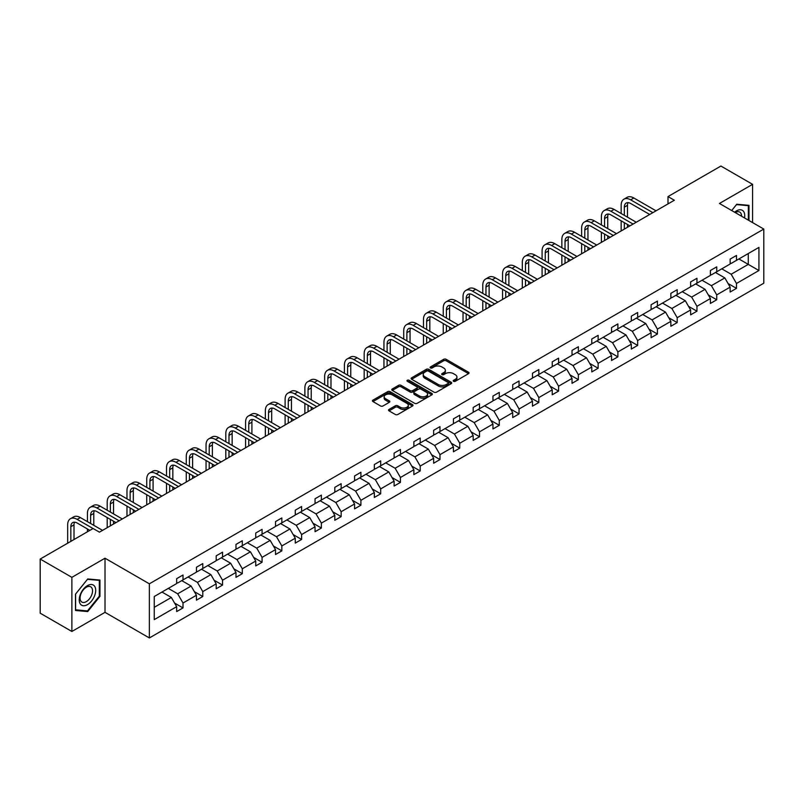 <?xml version="1.0" encoding="UTF-8"?>
<svg xmlns="http://www.w3.org/2000/svg" width="804" height="804" viewBox="0 0 804 804"><rect width="100%" height="100%" fill="white"/><g stroke="black" fill="none" stroke-linecap="round" stroke-linejoin="round"><path stroke-width="1.21" d="M453.577 381.297A1.236 0.714 0 0 0 455.315 381.297L468.531 373.669A1.759 1.015 0 0 0 469.044 372.955A1.759 1.015 0 0 0 468.531 372.232L446.15 359.308A1.759 1.015 0 0 0 443.657 359.308L430.441 366.936A1.236 0.714 0 0 0 430.08 367.438A1.236 0.714 0 0 0 430.441 367.941A1.236 0.714 0 0 0 432.18 367.941L433.889 366.956A5.628 3.246 0 0 1 441.858 366.956L443.718 368.031A5.628 3.246 0 0 1 445.366 370.332A5.628 3.246 0 0 1 443.718 372.624L442.009 373.619A1.236 0.714 0 0 0 441.647 374.121A1.236 0.714 0 0 0 442.009 374.624A1.236 0.714 0 0 0 443.748 374.624L445.456 373.629A5.628 3.246 0 0 1 453.426 373.629L455.285 374.714A5.628 3.246 0 0 1 456.933 377.006A5.628 3.246 0 0 1 455.285 379.307L453.577 380.292A1.236 0.714 0 0 0 453.215 380.794A1.236 0.714 0 0 0 453.577 381.297L453.577 380.292M389.056 409.427A1.759 1.015 0 0 0 388.543 410.151A1.759 1.015 0 0 0 389.056 410.864L395.337 414.492A1.759 1.015 0 0 0 397.819 414.492L412.502 406.02A1.759 1.015 0 0 0 413.015 405.296A1.759 1.015 0 0 0 412.502 404.583L390.111 391.659A1.759 1.015 0 0 0 387.628 391.659L372.945 400.131A1.759 1.015 0 0 0 372.433 400.844A1.759 1.015 0 0 0 372.945 401.568L380.533 405.95A1.759 1.015 0 0 0 383.026 405.95L389.307 402.322A1.759 1.015 0 0 0 389.819 401.598A1.759 1.015 0 0 0 389.307 400.884L385.538 398.714A4.703 2.713 0 0 1 384.161 396.794A4.703 2.713 0 0 1 387.066 394.282A4.703 2.713 0 0 1 392.191 394.875L406.935 403.377A4.703 2.713 0 0 1 408.311 405.296A4.703 2.713 0 0 1 405.407 407.809A4.703 2.713 0 0 1 400.281 407.226L397.819 405.799A1.759 1.015 0 0 0 395.337 405.799L389.056 409.427L389.056 410.864M105.012 558.207L71.878 577.342L40.2 559.051L40.2 613.191L71.878 631.482L105.012 612.346L149.363 637.954L149.363 583.815L105.012 558.207L105.012 612.346M752.584 222.597L752.584 184.337L719.449 203.472L763.8 229.07L149.363 583.815M752.584 184.337L720.907 166.046L668.003 196.588L668.003 203.904M40.2 559.051L93.103 528.509L99.435 532.168L674.345 200.246L668.003 196.588M434.019 392.161A1.759 1.015 0 0 0 436.502 392.161L451.185 383.689A1.759 1.015 0 0 0 451.697 382.965A1.759 1.015 0 0 0 451.185 382.252L428.793 369.327A1.759 1.015 0 0 0 426.311 369.327L411.628 377.8A1.759 1.015 0 0 0 411.115 378.513A1.759 1.015 0 0 0 411.628 379.237L434.019 392.161M407.829 381.568A1.236 0.714 0 0 1 409.075 381.739L409.075 380.272L431.838 393.417A1.759 1.015 0 0 1 432.361 394.131A1.759 1.015 0 0 1 431.838 394.854L417.165 403.327A1.759 1.015 0 0 1 414.673 403.327L392.292 390.402L398.573 386.804L398.573 385.337L392.292 388.965A1.759 1.015 0 0 0 391.769 389.679A1.759 1.015 0 0 0 392.292 390.402L392.292 388.965M398.573 386.804A1.759 1.015 0 0 1 401.055 386.804L401.055 385.337A1.759 1.015 0 0 0 398.573 385.337M401.055 385.337L410.14 390.583A1.759 1.015 0 0 0 412.623 390.583L416.794 388.171A1.759 1.015 0 0 0 417.306 387.458A1.759 1.015 0 0 0 416.794 386.734L407.337 381.277A1.236 0.714 0 0 1 406.975 380.774A1.236 0.714 0 0 1 407.739 380.121A1.236 0.714 0 0 1 409.075 380.272M71.878 577.342L71.878 631.482M154.247 596.508L176.669 583.563L176.669 578.659L183.01 575.001L183.01 579.905L196.437 572.146L196.437 567.242L202.779 563.584L202.779 568.488L216.206 560.73L216.206 555.835L222.537 552.177L222.537 557.071L235.974 549.323L235.974 544.419L242.305 540.76L242.305 545.665L255.742 537.906L255.742 533.012L262.074 529.354L262.074 534.248L275.511 526.499L275.511 521.595L281.842 517.937L281.842 522.841L295.279 515.083L295.279 510.178L301.611 506.52L301.611 511.424L315.047 503.666L315.047 498.771L321.379 495.113L321.379 500.018L334.806 492.259L334.806 487.355L341.147 483.696L341.147 488.601L354.574 480.842L354.574 475.948L360.916 472.29L360.916 477.184L374.342 469.435L374.342 464.531L380.684 460.873L380.684 465.777L394.111 458.019L394.111 453.114L400.452 449.456L400.452 454.361L413.879 446.612L413.879 441.708L420.211 438.049L420.211 442.954L433.647 435.195L433.647 430.291L439.979 426.633L439.979 431.537L453.416 423.778L453.416 418.884L459.747 415.226L459.747 420.12L473.184 412.372L473.184 407.467L479.516 403.809L479.516 408.713L492.952 400.955L492.952 396.06L499.284 392.402L499.284 397.297L512.721 389.548L512.721 384.644L519.052 380.985L519.052 385.89L532.479 378.131L532.479 373.227L538.821 369.569L538.821 374.473L552.247 366.724L552.247 361.82L558.589 358.162L558.589 363.066L572.016 355.308L572.016 350.403L578.357 346.745L578.357 351.649L591.784 343.891L591.784 338.997L598.126 335.338L598.126 340.233L611.553 332.484L611.553 327.58L617.884 323.922L617.884 328.826L631.321 321.067L631.321 316.163L637.652 312.505L637.652 317.409L651.089 309.661L651.089 304.756L657.421 301.098L657.421 306.002L670.858 298.244L670.858 293.339L677.189 289.681L677.189 294.586L690.626 286.827L690.626 281.933L696.957 278.274L696.957 283.169L710.394 275.42L710.394 270.516L716.726 266.858L716.726 271.762L730.153 264.003L730.153 259.109L736.494 255.451L736.494 260.345L758.926 247.401L758.926 270.516L736.494 283.47L736.494 288.365L730.153 292.023L730.153 287.128L716.726 294.877L716.726 299.781L710.394 303.44L710.394 298.535L696.957 306.294L696.957 311.198L690.626 314.846L690.626 309.952L677.189 317.701L677.189 322.605L670.858 326.263L670.858 321.359L657.421 329.117L657.421 334.022L651.089 337.68L651.089 332.776L637.652 340.534L637.652 345.429L631.321 349.087L631.321 344.182L617.884 351.941L617.884 356.845L611.553 360.504L611.553 355.599L598.126 363.358L598.126 368.252L591.784 371.91L591.784 367.016L578.357 374.764L578.357 379.669L572.016 383.327L572.016 378.423L558.589 386.181L558.589 391.086L552.247 394.744L552.247 389.839L538.821 397.588L538.821 402.492L532.479 406.151L532.479 401.246L519.052 409.005L519.052 413.909L512.721 417.567L512.721 412.663L499.284 420.422L499.284 425.316L492.952 428.974L492.952 424.08L479.516 431.828L479.516 436.733L473.184 440.391L473.184 435.487L459.747 443.245L459.747 448.14L453.416 451.798L453.416 446.903L439.979 454.652L439.979 459.556L433.647 463.215L433.647 458.31L420.211 466.069L420.211 470.973L413.879 474.631L413.879 469.727L400.452 477.486L400.452 482.38L394.111 486.038L394.111 481.134L380.684 488.892L380.684 493.797L374.342 497.455L374.342 492.55L360.916 500.309L360.916 505.203L354.574 508.862L354.574 503.967L341.147 511.716L341.147 516.62L334.806 520.278L334.806 515.374L321.379 523.133L321.379 528.037L315.047 531.695L315.047 526.791L301.611 534.539L301.611 539.444L295.279 543.102L295.279 538.198L281.842 545.956L281.842 550.861L275.511 554.519L275.511 549.614L262.074 557.373L262.074 562.267L255.742 565.926L255.742 561.031L242.305 568.78L242.305 573.684L235.974 577.342L235.974 572.438L222.537 580.197L222.537 585.091L216.206 588.749L216.206 583.855L202.779 591.603L202.779 596.508L196.437 600.166L196.437 595.261L183.01 603.02L183.01 607.924L176.669 611.583L176.669 606.678L154.247 619.623L154.247 596.508M149.363 637.954L763.8 283.209L763.8 229.07M181.744 580.629L191.121 586.046L177.684 593.804L168.307 588.387M177.684 593.804L183.01 603.02M191.121 586.046L196.437 595.261M176.669 582.387L177.684 582.97L183.01 579.905M201.502 569.222L210.879 574.629L197.452 582.387L188.076 576.971M197.452 582.387L202.779 591.603M210.879 574.629L216.206 583.855M196.437 570.981L197.452 571.564L202.779 568.488M221.271 557.805L230.647 563.222L217.221 570.981L207.844 565.564M217.221 570.981L222.537 580.197M230.647 563.222L235.974 572.438M216.206 559.564L217.221 560.147L222.537 557.071M241.039 546.398L250.416 551.805L236.989 559.564L227.612 554.147M236.989 559.564L242.305 568.78M250.416 551.805L255.742 561.031M235.974 548.147L236.989 548.74L242.305 545.665M260.808 534.982L270.184 540.399L256.757 548.147L247.381 542.74M256.757 548.147L262.074 557.373M270.184 540.399L275.511 549.614M255.742 536.74L256.757 537.323L262.074 534.248M280.576 523.565L289.953 528.982L276.526 536.74L267.149 531.323M276.526 536.74L281.842 545.956M289.953 528.982L295.279 538.198M275.511 525.324L276.526 525.906L281.842 522.841M300.344 512.158L309.721 517.575L296.284 525.324L286.907 519.917M296.284 525.324L301.611 534.539M309.721 517.575L315.047 526.791M295.279 513.917L296.284 514.5L301.611 511.424M320.113 500.741L329.489 506.158L316.052 513.917L306.676 508.5M316.052 513.917L321.379 523.133M329.489 506.158L334.806 515.374M315.047 502.5L316.052 503.083L321.379 500.018M339.881 489.334L349.258 494.741L335.821 502.5L326.444 497.083M335.821 502.5L341.147 511.716M349.258 494.741L354.574 503.967M334.806 491.083L335.821 491.676L341.147 488.601M359.649 477.918L369.026 483.335L355.589 491.083L346.212 485.676M355.589 491.083L360.916 500.309M369.026 483.335L374.342 492.55M354.574 479.676L355.589 480.259L360.916 477.184M379.418 466.511L388.794 471.918L375.357 479.676L365.981 474.259M375.357 479.676L380.684 488.892M388.794 471.918L394.111 481.134M374.342 468.26L375.357 468.853L380.684 465.777M399.176 455.094L408.553 460.511L395.126 468.26L385.749 462.853M395.126 468.26L400.452 477.486M408.553 460.511L413.879 469.727M394.111 456.853L395.126 457.436L400.452 454.361M418.944 443.677L428.321 449.094L414.894 456.853L405.517 451.436M414.894 456.853L420.211 466.069M428.321 449.094L433.647 458.31M413.879 445.436L414.894 446.019L420.211 442.954M438.713 432.271L448.089 437.688L434.662 445.436L425.286 440.019M434.662 445.436L439.979 454.652M448.089 437.688L453.416 446.903M433.647 434.029L434.662 434.612L439.979 431.537M458.481 420.854L467.858 426.271L454.431 434.029L445.054 428.612M454.431 434.029L459.747 443.245M467.858 426.271L473.184 435.487M453.416 422.613L454.431 423.195L459.747 420.12M478.249 409.447L487.626 414.854L474.199 422.613L464.823 417.196M474.199 422.613L479.516 431.828M487.626 414.854L492.952 424.08M473.184 411.196L474.199 411.789L479.516 408.713M498.018 398.03L507.394 403.447L493.968 411.196L484.581 405.789M493.968 411.196L499.284 420.422M507.394 403.447L512.721 412.663M492.952 399.789L493.968 400.372L499.284 397.297M517.786 386.623L527.163 392.03L513.726 399.789L504.349 394.372M513.726 399.789L519.052 409.005M527.163 392.03L532.479 401.246M512.721 388.372L513.726 388.955L519.052 385.89M537.554 375.207L546.931 380.624L533.494 388.372L524.118 382.965M533.494 388.372L538.821 397.588M546.931 380.624L552.247 389.839M532.479 376.965L533.494 377.548L538.821 374.473M557.323 363.79L566.699 369.207L553.263 376.965L543.886 371.548M553.263 376.965L558.589 386.181M566.699 369.207L572.016 378.423M552.247 365.549L553.263 366.132L558.589 363.066M577.091 352.383L586.468 357.79L573.031 365.549L563.654 360.132M573.031 365.549L578.357 374.764M586.468 357.79L591.784 367.016M572.016 354.132L573.031 354.725L578.357 351.649M596.849 340.966L606.236 346.383L592.799 354.132L583.423 348.725M592.799 354.132L598.126 363.358M606.236 346.383L611.553 355.599M591.784 342.725L592.799 343.308L598.126 340.233M616.618 329.56L625.994 334.966L612.568 342.725L603.191 337.308M612.568 342.725L617.884 351.941M625.994 334.966L631.321 344.182M611.553 331.308L612.568 331.901L617.884 328.826M636.386 318.143L645.763 323.56L632.336 331.308L622.959 325.901M632.336 331.308L637.652 340.534M645.763 323.56L651.089 332.776M631.321 319.902L632.336 320.484L637.652 317.409M656.154 306.726L665.531 312.143L652.104 319.902L642.728 314.485M652.104 319.902L657.421 329.117M665.531 312.143L670.858 321.359M651.089 308.485L652.104 309.068L657.421 306.002M675.923 295.319L685.299 300.736L671.873 308.485L662.496 303.068M671.873 308.485L677.189 317.701M685.299 300.736L690.626 309.952M670.858 297.078L671.873 297.661L677.189 294.586M695.691 283.902L705.068 289.319L691.641 297.078L682.264 291.661M691.641 297.078L696.957 306.294M705.068 289.319L710.394 298.535M690.626 285.661L691.641 286.244L696.957 283.169M715.459 272.496L724.836 277.903L711.399 285.661L702.023 280.244M711.399 285.661L716.726 294.877M724.836 277.903L730.153 287.128M710.394 274.244L711.399 274.837L716.726 271.762M738.896 258.958L748.273 264.375L731.168 274.244L721.791 268.837M731.168 274.244L736.494 283.47M758.926 270.516L748.273 264.375L748.273 253.541L758.926 247.401M730.153 262.838L731.168 263.421L736.494 260.345M154.247 607.332L171.352 597.462L161.976 592.045M171.352 597.462L176.669 606.678M728.062 283.5L736.494 288.365M708.304 294.917L716.726 299.781M688.536 306.324L696.957 311.198M668.767 317.741L677.189 322.605M648.999 329.158L657.421 334.022M629.231 340.564L637.652 345.429M609.462 351.981L617.884 356.845M589.694 363.388L598.126 368.252M569.925 374.805L578.357 379.669M550.157 386.221L558.589 391.086M530.389 397.628L538.821 402.492M510.63 409.045L519.052 413.909M490.862 420.452L499.284 425.316M471.094 431.869L479.516 436.733M451.325 443.275L459.747 448.14M431.557 454.692L439.979 459.556M411.789 466.109L420.211 470.973M392.02 477.516L400.452 482.38M372.252 488.932L380.684 493.797M352.484 500.339L360.916 505.203M332.715 511.756L341.147 516.62M312.947 523.163L321.379 528.037M293.189 534.58L301.611 539.444M273.42 545.996L281.842 550.861M253.652 557.403L262.074 562.267M233.884 568.82L242.305 573.684M214.115 580.227L222.537 585.091M194.347 591.644L202.779 596.508M174.579 603.06L183.01 607.924M748.976 220.517L748.976 205.342L736.745 204.246L731.69 210.537M99.947 596.357L99.947 580.056L87.716 578.96L75.486 594.176L75.486 610.477L87.716 611.573L99.947 596.357L99.314 595.995M454.069 381.468L455.285 380.774A5.628 3.246 0 0 0 456.933 378.473L456.933 377.006M445.366 370.332L445.366 371.79A5.628 3.246 0 0 1 443.718 374.091L442.501 374.795M468.531 372.232L468.531 373.669L446.15 360.775A1.759 1.015 0 0 0 443.657 360.775L430.934 368.111M451.155 383.699L428.793 370.785A1.759 1.015 0 0 0 426.311 370.785L411.658 379.247L411.628 377.8M448.069 383.468A1.236 0.714 0 0 0 448.431 382.965A1.236 0.714 0 0 0 448.069 382.463L428.421 371.116A1.236 0.714 0 0 0 426.683 371.116L424.874 372.162A5.628 3.246 0 0 0 423.226 374.463A5.628 3.246 0 0 0 424.874 376.754L438.311 384.513A5.628 3.246 0 0 0 446.27 384.513L448.069 383.468L448.069 384.935A1.236 0.714 0 0 0 448.431 384.433L448.431 382.965M423.226 374.463L423.226 375.92A5.628 3.246 0 0 0 424.874 378.222L424.874 376.754M448.069 384.935L446.27 385.98A5.628 3.246 0 0 1 438.311 385.98L424.874 378.222M401.055 386.804L410.14 392.04A1.759 1.015 0 0 0 412.623 392.04L416.794 389.638A1.759 1.015 0 0 0 417.306 388.915L417.306 387.458M409.075 381.739L431.818 394.864M419.557 396.02A4.703 2.713 0 0 0 424.683 396.613A4.703 2.713 0 0 0 427.587 394.101A4.703 2.713 0 0 0 426.21 392.181L421.025 389.176A1.759 1.015 0 0 0 418.532 389.176L414.361 391.588A1.759 1.015 0 0 0 413.849 392.302A1.759 1.015 0 0 0 414.361 393.025L419.557 396.02L419.557 397.488A4.703 2.713 0 0 0 424.683 398.07A4.703 2.713 0 0 0 427.587 395.558L427.587 394.101M413.849 392.302L413.849 393.769A1.759 1.015 0 0 0 414.361 394.483L414.361 393.025M419.557 397.488L414.361 394.483M408.311 405.296L408.311 406.764A4.703 2.713 0 0 1 405.407 409.276A4.703 2.713 0 0 1 400.281 408.683L397.819 407.266A1.759 1.015 0 0 0 395.337 407.266L389.076 410.884M384.161 396.794L384.161 398.251A4.703 2.713 0 0 0 385.538 400.171L385.538 398.714M389.277 402.332L385.538 400.171M412.502 404.583L412.502 406.02L390.111 393.116A1.759 1.015 0 0 0 387.628 393.116L372.976 401.578M86.43 610.819L87.716 611.573M621.16 213.512L621.16 205.321A13.437 7.759 60 0 1 623.944 199.171L627.11 197.342A13.437 7.759 60 0 1 633.833 198.005L656.034 210.819M623.944 199.171A13.437 7.759 60 0 1 630.658 199.834L652.858 212.648M649.692 214.477L630.658 203.492A8.965 5.176 -120 0 0 626.185 203.05A8.965 5.176 -120 0 0 624.326 207.151L624.326 215.341M628.055 202.638A8.965 5.176 -120 0 0 627.492 205.321L627.492 217.17M624.326 222.658L624.326 229.12M627.492 224.487L627.492 227.291M621.16 230.949L621.16 220.829M601.392 224.929L601.392 216.728A13.437 7.759 60 0 1 604.176 210.578L607.342 208.749A13.437 7.759 60 0 1 614.065 209.412L636.265 222.236M604.176 210.578A13.437 7.759 60 0 1 610.899 211.241L633.09 224.065M629.924 225.894L610.899 214.899A8.965 5.176 -120 0 0 606.417 214.457A8.965 5.176 -120 0 0 604.558 218.557L604.558 226.758M608.286 214.045A8.965 5.176 -120 0 0 607.723 216.728L607.723 228.587M604.558 234.075L604.558 240.537M607.723 235.904L607.723 238.708M601.392 242.366L601.392 232.245M581.624 236.336L581.624 228.145A13.437 7.759 60 0 1 584.407 221.994L587.573 220.165A13.437 7.759 60 0 1 594.297 220.829L616.497 233.642M584.407 221.994A13.437 7.759 60 0 1 591.131 222.658L613.331 235.471M610.156 237.301L591.131 226.316A8.965 5.176 -120 0 0 586.649 225.874A8.965 5.176 -120 0 0 584.789 229.974L584.789 238.165M588.518 225.462A8.965 5.176 -120 0 0 587.955 228.145L587.955 239.994M584.789 245.481L584.789 251.953M587.955 247.31L587.955 250.124M581.624 253.783L581.624 243.652M744.514 217.934A11.648 6.723 120 0 0 734.615 212.226M741.569 216.246A8.824 5.095 120 0 0 739.75 212.095A8.824 5.095 120 0 0 735.248 212.588M731.72 210.547L736.494 204.608L748.343 205.663L748.343 220.145M747.559 205.211L748.343 205.663M94.601 595.754A11.648 6.723 120 0 0 91.586 584.508A11.648 6.723 120 0 0 80.33 594.478A11.648 6.723 120 0 0 83.345 605.734A11.648 6.723 120 0 0 94.601 595.754M91.706 594.93A8.824 5.095 120 0 0 90.721 586.809A8.824 5.095 120 0 0 80.913 593.965A8.824 5.095 120 0 0 81.897 602.085A8.824 5.095 120 0 0 91.706 594.93M75.616 609.854L75.616 594.055L87.465 579.322L99.314 580.377L99.314 596.176L87.465 610.919L75.486 609.784M98.53 579.925L99.314 580.377M561.855 247.753L561.855 239.562A13.437 7.759 60 0 1 564.639 233.401L567.805 231.572A13.437 7.759 60 0 1 574.528 232.245L596.729 245.059M564.639 233.401A13.437 7.759 60 0 1 571.363 234.075L593.563 246.888M590.387 248.717L571.363 237.733A8.965 5.176 -120 0 0 566.88 237.28A8.965 5.176 -120 0 0 565.021 241.391L565.021 249.582M568.75 236.868A8.965 5.176 -120 0 0 568.187 239.562L568.187 251.411M565.021 256.898L565.021 263.36M568.187 258.727L568.187 261.531M561.855 265.189L561.855 255.069M542.087 259.159L542.087 250.969A13.437 7.759 60 0 1 544.871 244.818L548.037 242.989A13.437 7.759 60 0 1 554.76 243.652L576.96 256.466M544.871 244.818A13.437 7.759 60 0 1 551.594 245.481L573.795 258.295M570.629 260.124L551.594 249.139A8.965 5.176 -120 0 0 547.112 248.697A8.965 5.176 -120 0 0 545.253 252.798L545.253 260.988M548.981 248.285A8.965 5.176 -120 0 0 548.428 250.969L548.428 262.818M545.253 268.305L545.253 274.777M548.428 270.134L548.428 272.948M542.087 276.606L542.087 266.476M522.319 270.576L522.319 262.385A13.437 7.759 60 0 1 525.102 256.225L528.268 254.406A13.437 7.759 60 0 1 534.992 255.069L557.192 267.883M525.102 256.225A13.437 7.759 60 0 1 531.826 256.898L554.026 269.712M550.861 271.541L531.826 260.556A8.965 5.176 -120 0 0 527.344 260.114A8.965 5.176 -120 0 0 525.484 264.214L525.484 272.405M529.223 259.692A8.965 5.176 -120 0 0 528.66 262.385L528.66 274.234M525.484 279.722L525.484 286.184M528.66 281.551L528.66 284.355M522.319 288.013L522.319 277.893M502.55 281.993L502.55 273.792A13.437 7.759 60 0 1 505.334 267.642L508.51 265.812A13.437 7.759 60 0 1 515.223 266.476L537.424 279.3M505.334 267.642A13.437 7.759 60 0 1 512.058 268.305L534.258 281.129M531.092 282.958L512.058 271.963A8.965 5.176 -120 0 0 507.575 271.521A8.965 5.176 -120 0 0 505.726 275.621L505.726 283.822M509.455 271.109A8.965 5.176 -120 0 0 508.892 273.792L508.892 285.651M505.726 291.128L505.726 297.601M508.892 292.957L508.892 295.772M502.55 299.43L502.55 289.299M482.782 293.4L482.782 285.209A13.437 7.759 60 0 1 485.566 279.058L488.742 277.229A13.437 7.759 60 0 1 495.455 277.893L517.655 290.706M485.566 279.058A13.437 7.759 60 0 1 492.289 279.722L514.49 292.535M511.324 294.364L492.289 283.38A8.965 5.176 -120 0 0 487.807 282.938A8.965 5.176 -120 0 0 485.958 287.038L485.958 295.229M489.686 282.526A8.965 5.176 -120 0 0 489.123 285.209L489.123 297.058M485.958 302.545L485.958 309.017M489.123 304.374L489.123 307.188M482.782 310.846L482.782 300.716M463.024 304.816L463.024 296.616A13.437 7.759 60 0 1 465.807 290.465L468.973 288.636A13.437 7.759 60 0 1 475.687 289.299L497.887 302.123M465.807 290.465A13.437 7.759 60 0 1 472.521 291.128L494.721 303.952M491.556 305.781L472.521 294.787A8.965 5.176 -120 0 0 468.039 294.344A8.965 5.176 -120 0 0 466.189 298.445L466.189 306.646M469.918 293.932A8.965 5.176 -120 0 0 469.355 296.616L469.355 308.475M466.189 313.962L466.189 320.424M469.355 315.791L469.355 318.595M463.024 322.253L463.024 312.133M443.255 316.223L443.255 308.032A13.437 7.759 60 0 1 446.039 301.882L449.205 300.053A13.437 7.759 60 0 1 455.918 300.716L478.119 313.53M446.039 301.882A13.437 7.759 60 0 1 452.752 302.545L474.953 315.359M471.787 317.188L452.752 306.203A8.965 5.176 -120 0 0 448.28 305.761A8.965 5.176 -120 0 0 446.421 309.862L446.421 318.052M450.15 305.349A8.965 5.176 -120 0 0 449.587 308.032L449.587 319.881M446.421 325.369L446.421 331.841M449.587 327.198L449.587 330.012M443.255 333.67L443.255 323.54M423.487 327.64L423.487 319.449A13.437 7.759 60 0 1 426.271 313.289L429.436 311.46A13.437 7.759 60 0 1 436.16 312.133L458.36 324.947M426.271 313.289A13.437 7.759 60 0 1 432.984 313.962L455.185 326.776M452.019 328.605L432.984 317.62A8.965 5.176 -120 0 0 428.512 317.168A8.965 5.176 -120 0 0 426.653 321.278L426.653 329.469M430.381 316.756A8.965 5.176 -120 0 0 429.818 319.449L429.818 331.298M426.653 336.786L426.653 343.248M429.818 338.615L429.818 341.419M423.487 345.077L423.487 334.956M403.719 339.047L403.719 330.856A13.437 7.759 60 0 1 406.502 324.705L409.668 322.876A13.437 7.759 60 0 1 416.392 323.54L438.592 336.363M406.502 324.705A13.437 7.759 60 0 1 413.216 325.369L435.416 338.193M432.25 340.022L413.216 329.027A8.965 5.176 -120 0 0 408.744 328.585A8.965 5.176 -120 0 0 406.884 332.685L406.884 340.876M410.613 328.173A8.965 5.176 -120 0 0 410.05 330.856L410.05 342.705M406.884 348.192L406.884 354.664M410.05 350.021L410.05 352.835M403.719 356.494L403.719 346.363M383.95 350.464L383.95 342.273A13.437 7.759 60 0 1 386.734 336.122L389.9 334.293A13.437 7.759 60 0 1 396.623 334.956L418.824 347.77M386.734 336.122A13.437 7.759 60 0 1 393.457 336.786L415.658 349.599M412.482 351.428L393.457 340.444A8.965 5.176 -120 0 0 388.975 340.002A8.965 5.176 -120 0 0 387.116 344.102L387.116 352.293M390.844 339.579A8.965 5.176 -120 0 0 390.282 342.273L390.282 354.122M387.116 359.609L387.116 366.071M390.282 361.438L390.282 364.242M383.95 367.9L383.95 357.78M364.182 361.88L364.182 353.68A13.437 7.759 60 0 1 366.966 347.529L370.131 345.7A13.437 7.759 60 0 1 376.855 346.363L399.055 359.187M366.966 347.529A13.437 7.759 60 0 1 373.689 348.192L395.89 361.016M392.714 362.845L373.689 351.851A8.965 5.176 -120 0 0 369.207 351.408A8.965 5.176 -120 0 0 367.348 355.509L367.348 363.709M371.076 350.996A8.965 5.176 -120 0 0 370.513 353.68L370.513 365.539M367.348 371.026L367.348 377.488M370.513 372.855L370.513 375.659M364.182 379.317L364.182 369.197M344.413 373.287L344.413 365.096A13.437 7.759 60 0 1 347.197 358.946L350.363 357.117A13.437 7.759 60 0 1 357.087 357.78L379.287 370.594M347.197 358.946A13.437 7.759 60 0 1 353.921 359.609L376.121 372.423M372.955 374.252L353.921 363.267A8.965 5.176 -120 0 0 349.438 362.825A8.965 5.176 -120 0 0 347.579 366.925L347.579 375.116M351.308 362.413A8.965 5.176 -120 0 0 350.755 365.096L350.755 376.945M347.579 382.433L347.579 388.905M350.755 384.262L350.755 387.076M344.413 390.734L344.413 380.604M324.645 384.704L324.645 376.503A13.437 7.759 60 0 1 327.429 370.353L330.595 368.523A13.437 7.759 60 0 1 337.318 369.197L359.519 382.011M327.429 370.353A13.437 7.759 60 0 1 334.152 371.026L356.353 383.84M353.187 385.669L334.152 374.684A8.965 5.176 -120 0 0 329.67 374.232A8.965 5.176 -120 0 0 327.811 378.332L327.811 386.533M331.539 373.82A8.965 5.176 -120 0 0 330.987 376.503L330.987 388.362M327.811 393.849L327.811 400.312M330.987 395.679L330.987 398.482M324.645 402.141L324.645 392.02M304.877 396.111L304.877 387.92A13.437 7.759 60 0 1 307.661 381.769L310.836 379.94A13.437 7.759 60 0 1 317.55 380.604L339.75 393.417M307.661 381.769A13.437 7.759 60 0 1 314.384 382.433L336.585 395.246M333.419 397.075L314.384 386.091A8.965 5.176 -120 0 0 309.902 385.649A8.965 5.176 -120 0 0 308.053 389.749L308.053 397.94M311.781 385.237A8.965 5.176 -120 0 0 311.218 387.92L311.218 399.769M308.053 405.256L308.053 411.728M311.218 407.085L311.218 409.899M304.877 413.557L304.877 403.427M285.108 407.527L285.108 399.337A13.437 7.759 60 0 1 287.892 393.176L291.068 391.347A13.437 7.759 60 0 1 297.781 392.02L319.982 404.834M287.892 393.176A13.437 7.759 60 0 1 294.616 393.849L316.816 406.663M313.65 408.492L294.616 397.508A8.965 5.176 -120 0 0 290.133 397.065A8.965 5.176 -120 0 0 288.284 401.166L288.284 409.357M292.013 396.643A8.965 5.176 -120 0 0 291.45 399.337L291.45 411.186M288.284 416.673L288.284 423.135M291.45 418.502L291.45 421.306M285.108 424.964L285.108 414.844M265.35 418.944L265.35 410.743A13.437 7.759 60 0 1 268.124 404.593L271.3 402.764A13.437 7.759 60 0 1 278.013 403.427L300.214 416.251M268.124 404.593A13.437 7.759 60 0 1 274.847 405.256L297.048 418.08M293.882 419.909L274.847 408.914A8.965 5.176 -120 0 0 270.365 408.472A8.965 5.176 -120 0 0 268.516 412.573L268.516 420.763M272.244 408.06A8.965 5.176 -120 0 0 271.682 410.743L271.682 422.592M268.516 428.08L268.516 434.552M271.682 429.909L271.682 432.723M265.35 436.381L265.35 426.251M245.582 430.351L245.582 422.16A13.437 7.759 60 0 1 248.366 416.01L251.531 414.181A13.437 7.759 60 0 1 258.245 414.844L280.445 427.658M248.366 416.01A13.437 7.759 60 0 1 255.079 416.673L277.279 429.487M274.114 431.316L255.079 420.331A8.965 5.176 -120 0 0 250.597 419.889A8.965 5.176 -120 0 0 248.748 423.989L248.748 432.18M252.476 419.477A8.965 5.176 -120 0 0 251.913 422.16L251.913 434.009M248.748 439.497L248.748 445.959M251.913 441.326L251.913 444.14M245.582 447.788L245.582 437.667M225.813 441.768L225.813 433.567A13.437 7.759 60 0 1 228.597 427.416L231.763 425.587A13.437 7.759 60 0 1 238.486 426.251L260.687 439.074M228.597 427.416A13.437 7.759 60 0 1 235.311 428.08L257.511 440.904M254.345 442.733L235.311 431.738A8.965 5.176 -120 0 0 230.838 431.296A8.965 5.176 -120 0 0 228.979 435.396L228.979 443.597M232.708 430.884A8.965 5.176 -120 0 0 232.145 433.567L232.145 445.426M228.979 450.913L228.979 457.375M232.145 452.742L232.145 455.546M225.813 459.205L225.813 449.084M206.045 453.175L206.045 444.984A13.437 7.759 60 0 1 208.829 438.833L211.995 437.004A13.437 7.759 60 0 1 218.718 437.667L240.919 450.481M208.829 438.833A13.437 7.759 60 0 1 215.542 439.497L237.743 452.31M234.577 454.139L215.542 443.155A8.965 5.176 -120 0 0 211.07 442.713A8.965 5.176 -120 0 0 209.211 446.813L209.211 455.004M212.939 442.3A8.965 5.176 -120 0 0 212.377 444.984L212.377 456.833M209.211 462.32L209.211 468.792M212.377 464.149L212.377 466.963M206.045 470.621L206.045 460.491M186.277 464.591L186.277 456.401A13.437 7.759 60 0 1 189.061 450.24L192.226 448.411A13.437 7.759 60 0 1 198.95 449.084L221.15 461.898M189.061 450.24A13.437 7.759 60 0 1 195.784 450.913L217.984 463.727M214.809 465.556L195.784 454.572A8.965 5.176 -120 0 0 191.302 454.119A8.965 5.176 -120 0 0 189.442 458.23L189.442 466.42M193.171 453.707A8.965 5.176 -120 0 0 192.608 456.401L192.608 468.25M189.442 473.737L189.442 480.199M192.608 475.566L192.608 478.37M186.277 482.028L186.277 471.908M166.508 475.998L166.508 467.807A13.437 7.759 60 0 1 169.292 461.657L172.458 459.828A13.437 7.759 60 0 1 179.181 460.491L201.382 473.315M169.292 461.657A13.437 7.759 60 0 1 176.016 462.32L198.216 475.144M195.04 476.973L176.016 465.978A8.965 5.176 -120 0 0 171.533 465.536A8.965 5.176 -120 0 0 169.674 469.636L169.674 477.827M173.403 465.124A8.965 5.176 -120 0 0 172.84 467.807L172.84 479.656M169.674 485.144L169.674 491.616M172.84 486.973L172.84 489.787M166.508 493.445L166.508 483.315M146.74 487.415L146.74 479.224A13.437 7.759 60 0 1 149.524 473.074L152.69 471.244A13.437 7.759 60 0 1 159.413 471.908L181.614 484.722M149.524 473.074A13.437 7.759 60 0 1 156.247 473.737L178.448 486.551M175.272 488.38L156.247 477.395A8.965 5.176 -120 0 0 151.765 476.953A8.965 5.176 -120 0 0 149.906 481.053L149.906 489.244M153.634 476.531A8.965 5.176 -120 0 0 153.082 479.224L153.082 491.073M149.906 496.56L149.906 503.023M153.082 498.39L153.082 501.193M146.74 504.852L146.74 494.731M126.972 498.832L126.972 490.631A13.437 7.759 60 0 1 129.756 484.48L132.921 482.651A13.437 7.759 60 0 1 139.645 483.315L161.845 496.138M129.756 484.48A13.437 7.759 60 0 1 136.479 485.144L158.679 497.967M155.514 499.797L136.479 488.802A8.965 5.176 -120 0 0 131.997 488.36A8.965 5.176 -120 0 0 130.137 492.46L130.137 500.661M133.866 487.948A8.965 5.176 -120 0 0 133.313 490.631L133.313 502.49M130.137 507.977L130.137 514.439M133.313 509.796L133.313 512.61M126.972 516.269L126.972 506.148M107.203 510.238L107.203 502.048A13.437 7.759 60 0 1 109.987 495.897L113.153 494.068A13.437 7.759 60 0 1 119.876 494.731L142.077 507.545M109.987 495.897A13.437 7.759 60 0 1 116.711 496.56L138.911 509.374M135.745 511.203L116.711 500.219A8.965 5.176 -120 0 0 112.228 499.776A8.965 5.176 -120 0 0 110.379 503.877L110.379 512.068M114.108 499.364A8.965 5.176 -120 0 0 113.545 502.048L113.545 513.897M110.379 519.384L110.379 525.856M113.545 521.213L113.545 524.027M107.203 527.685L107.203 517.555M87.435 521.655L87.435 513.454A13.437 7.759 60 0 1 90.219 507.304L93.395 505.475A13.437 7.759 60 0 1 100.108 506.148L122.308 518.962M90.219 507.304A13.437 7.759 60 0 1 96.942 507.977L119.143 520.791M115.977 522.62L96.942 511.625A8.965 5.176 -120 0 0 92.46 511.183A8.965 5.176 -120 0 0 90.611 515.284L90.611 523.484M94.339 510.771A8.965 5.176 -120 0 0 93.777 513.454L93.777 525.313M87.435 531.776L87.435 528.972M67.667 543.192L67.667 524.871A13.437 7.759 60 0 1 70.45 518.721L73.626 516.892A13.437 7.759 60 0 1 80.34 517.555L102.54 530.369M70.45 518.721A13.437 7.759 60 0 1 77.174 519.384L93.043 528.54M89.867 530.369L77.174 523.042A8.965 5.176 -120 0 0 72.692 522.6A8.965 5.176 -120 0 0 70.842 526.7L70.842 541.363M74.571 522.188A8.965 5.176 -120 0 0 74.008 524.871L74.008 539.534M455.285 380.774L455.285 379.307M442.009 374.624L442.009 373.619M443.718 374.091L443.718 372.624M430.441 367.941L430.441 366.936M443.657 360.775L443.657 359.308M446.15 360.775L446.15 359.308M426.311 370.785L426.311 369.327M428.793 370.785L428.793 369.327M451.185 383.689L451.185 382.252M438.311 385.98L438.311 384.513M446.27 385.98L446.27 384.513M410.14 392.04L410.14 390.583M412.623 392.04L412.623 390.583M416.794 389.638L416.794 388.171M431.838 394.854L431.838 393.417M395.337 407.266L395.337 405.799M397.819 407.266L397.819 405.799M400.281 408.683L400.281 407.226M389.307 402.322L389.307 400.884M372.945 401.568L372.945 400.131M387.628 393.116L387.628 391.659M390.111 393.116L390.111 391.659M633.833 198.005L630.658 199.834M627.492 205.321L624.326 207.151M614.065 209.412L610.899 211.241M607.723 216.728L604.558 218.557M594.297 220.829L591.131 222.658M587.955 228.145L584.789 229.974M574.528 232.245L571.363 234.075M568.187 239.562L565.021 241.391M554.76 243.652L551.594 245.481M548.428 250.969L545.253 252.798M534.992 255.069L531.826 256.898M528.66 262.385L525.484 264.214M515.223 266.476L512.058 268.305M508.892 273.792L505.726 275.621M495.455 277.893L492.289 279.722M489.123 285.209L485.958 287.038M475.687 289.299L472.521 291.128M469.355 296.616L466.189 298.445M455.918 300.716L452.752 302.545M449.587 308.032L446.421 309.862M436.16 312.133L432.984 313.962M429.818 319.449L426.653 321.278M416.392 323.54L413.216 325.369M410.05 330.856L406.884 332.685M396.623 334.956L393.457 336.786M390.282 342.273L387.116 344.102M376.855 346.363L373.689 348.192M370.513 353.68L367.348 355.509M357.087 357.78L353.921 359.609M350.755 365.096L347.579 366.925M337.318 369.197L334.152 371.026M330.987 376.503L327.811 378.332M317.55 380.604L314.384 382.433M311.218 387.92L308.053 389.749M297.781 392.02L294.616 393.849M291.45 399.337L288.284 401.166M278.013 403.427L274.847 405.256M271.682 410.743L268.516 412.573M258.245 414.844L255.079 416.673M251.913 422.16L248.748 423.989M238.486 426.251L235.311 428.08M232.145 433.567L228.979 435.396M218.718 437.667L215.542 439.497M212.377 444.984L209.211 446.813M198.95 449.084L195.784 450.913M192.608 456.401L189.442 458.23M179.181 460.491L176.016 462.32M172.84 467.807L169.674 469.636M159.413 471.908L156.247 473.737M153.082 479.224L149.906 481.053M139.645 483.315L136.479 485.144M133.313 490.631L130.137 492.46M119.876 494.731L116.711 496.56M113.545 502.048L110.379 503.877M100.108 506.148L96.942 507.977M93.777 513.454L90.611 515.284M80.34 517.555L77.174 519.384M74.008 524.871L70.842 526.7"/></g></svg>
